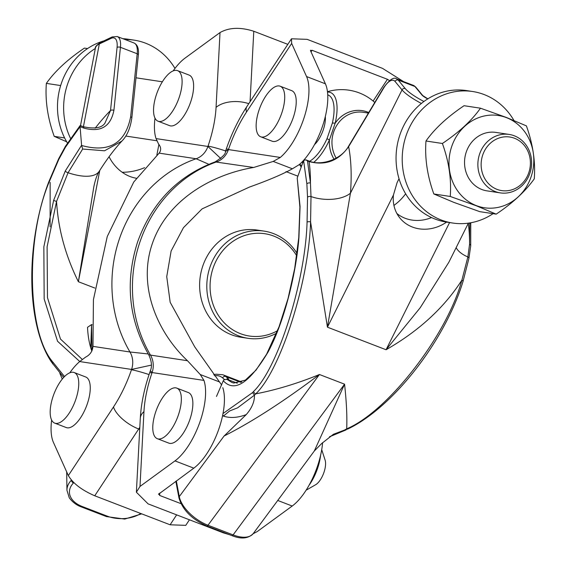 <?xml version="1.0" encoding="UTF-8"?>
<svg xmlns="http://www.w3.org/2000/svg" width="566" height="566" viewBox="0 0 566 566"><rect width="100%" height="100%" fill="white"/><g stroke="black" fill="none" stroke-linecap="round" stroke-linejoin="round"><path stroke-width="0.85" d="M73.205 372.287A27.097 11.193 -68.9 0 0 53.586 394.969A27.097 11.193 -68.9 0 0 54.725 423.127A27.097 11.193 -68.9 0 0 55.716 423.389A27.097 11.193 -68.9 0 0 75.342 400.707A27.097 11.193 -68.9 0 0 74.196 372.548A27.097 11.193 -68.9 0 0 73.205 372.287M54.725 423.127L66.243 427.556A27.097 11.193 -68.9 0 0 67.227 427.818A27.097 11.193 -68.9 0 0 86.853 405.143A27.097 11.193 -68.9 0 0 85.707 376.984L74.196 372.548M176.571 70.382A27.097 11.193 -68.9 0 0 156.952 93.065A27.097 11.193 -68.9 0 0 158.091 121.223A27.097 11.193 -68.9 0 0 159.081 121.478A27.097 11.193 -68.9 0 0 178.7 98.802A27.097 11.193 -68.9 0 0 177.561 70.644A27.097 11.193 -68.9 0 0 176.571 70.382M158.091 121.223L169.609 125.652A27.097 11.193 -68.9 0 0 170.592 125.914A27.097 11.193 -68.9 0 0 190.218 103.231A27.097 11.193 -68.9 0 0 189.072 75.073L177.561 70.644M208.79 164.274L196.126 158.749L159.138 153.131L133.774 181.983L107.257 236.524L93.432 299.612L92.973 346.378L129.968 351.988L148.242 353.962M159.138 153.131C161.338 150.231 161.147 147.188 158.551 144.019L156.053 138.592L207.913 146.46L220.782 158.53M151.398 365.105L131.574 369.435L79.714 361.561L85.586 357.125C90.015 354.924 92.477 351.345 92.973 346.378M79.714 361.561A49.27 20.355 -68.9 0 0 69.816 372.782M51.633 420.014A49.27 20.355 -68.9 0 0 53.452 442.456L68.344 475.574L113.49 406.982A73.898 30.529 -68.9 0 0 131.461 369.768L131.574 369.435A19.704 17.871 -81.4 0 0 129.968 351.988A128.093 116.171 -81.4 0 1 119.497 238.604A128.093 116.171 -81.4 0 1 196.126 158.749A19.704 17.871 -81.4 0 0 207.913 146.46L208.026 146.134A73.898 30.529 -68.9 0 0 216.056 107.406L220.018 32.566L185.04 58.114A49.27 20.355 -68.9 0 0 173.182 70.877M154.999 118.11A49.27 20.355 -68.9 0 0 156.053 138.592M189.44 519.786L185.775 525.354L170.111 524.788L94.741 495.781C81.773 490.142 72.972 483.406 68.344 475.574M287.818 44.353L253.787 31.257L250.059 101.717M220.018 32.566C229.089 27.43 240.345 26.991 253.787 31.257M321.714 449.666L325.117 460.137A14.78 6.106 111.1 0 1 323.497 473.622A14.78 6.106 111.1 0 1 315.651 484.722L306.114 490.206M309.114 485.161A29.559 12.211 -68.9 0 0 320.561 455.418M261.676 137.05A27.097 11.193 -68.9 0 0 281.302 114.374A27.097 11.193 -68.9 0 0 280.163 86.216A27.097 11.193 -68.9 0 0 279.172 85.954A27.097 11.193 -68.9 0 0 259.546 108.63A27.097 11.193 -68.9 0 0 260.693 136.788A27.097 11.193 -68.9 0 0 261.676 137.05M260.693 136.788L272.204 141.224A27.097 11.193 -68.9 0 0 273.194 141.486A27.097 11.193 -68.9 0 0 292.82 118.803A27.097 11.193 -68.9 0 0 291.674 90.645L280.163 86.216M158.31 438.954A27.097 11.193 -68.9 0 0 177.936 416.279A27.097 11.193 -68.9 0 0 176.797 388.12A27.097 11.193 -68.9 0 0 175.807 387.859A27.097 11.193 -68.9 0 0 156.181 410.541A27.097 11.193 -68.9 0 0 157.327 438.692A27.097 11.193 -68.9 0 0 158.31 438.954M157.327 438.692L168.845 443.128A27.097 11.193 -68.9 0 0 169.828 443.39A27.097 11.193 -68.9 0 0 189.454 420.708A27.097 11.193 -68.9 0 0 188.308 392.549L176.797 388.12M187.473 360.719C158.94 333.982 137.043 288.087 152.261 243.805C167.338 199.253 213.191 174.137 253.639 167.479L215.087 161.897C222.459 157.199 225.905 153.747 225.417 151.554L228.438 149.58L280.297 157.447A49.27 20.355 -68.9 0 0 304.098 117.678A49.27 20.355 -68.9 0 0 306.56 76.552L291.667 43.441L246.521 112.026A73.898 30.529 -68.9 0 0 228.551 149.247L228.438 149.58A19.704 17.871 98.6 0 1 216.644 161.862A128.093 116.171 98.6 0 0 140.021 241.724A128.093 116.171 98.6 0 0 150.485 355.101L187.473 360.719L200.258 374.529L203.958 380.416L152.098 372.548L150.372 370.73L149.615 372.959A24.635 2.031 18.9 0 1 151.985 372.881A73.898 30.529 -68.9 0 0 143.955 411.609L139.993 486.442L174.972 460.901A49.27 20.355 -68.9 0 0 199.522 423.127A49.27 20.355 -68.9 0 0 203.958 380.416M393.943 205.493L397.537 202.578A49.27 20.355 111.1 0 0 405.645 193.82M322.606 442.626A49.27 20.355 111.1 0 1 292.212 506.032L257.233 531.573L253.101 533.759M221.653 384.993L194.732 346.866L170.175 302.294L166.737 276.668L171.123 250.993L183.462 227.659L202.09 208.889L249.443 187.07C268.482 180.264 282.795 174.179 292.389 168.795L273.222 161.423L253.639 167.479M389.514 80.598L387.427 79.297L312.057 50.282L310.508 50.692L325.4 83.803A49.27 20.355 -68.9 0 1 322.945 124.93A49.27 20.355 -68.9 0 1 299.138 164.699L292.389 168.795M280.297 157.447L273.222 161.423M403.558 81.596L382.51 68.366L307.14 39.351L291.483 38.785L291.667 43.441M310.493 50.225L310.508 50.692M158.473 494.274L193.813 468.153A49.27 20.355 -68.9 0 0 218.363 430.379A49.27 20.355 -68.9 0 0 222.799 387.675M229.506 534.693L223.464 532.889L148.094 503.874L136.378 492.208L139.993 486.442M158.834 493.701L159.647 495.441L159.775 493.014M180.979 503.655L159.647 495.441M215.087 161.897C177.752 175.899 151.943 202.536 137.651 241.802C124.916 281.606 128.602 319.245 148.688 354.719L150.485 355.101A19.704 17.871 98.6 0 1 152.098 372.548L151.985 372.881M264.202 231.133L257.021 230.044A54.194 49.15 98.6 0 0 202.826 265.9A54.194 49.15 98.6 0 0 240.755 337.209L247.936 338.298A54.194 49.15 -81.4 0 1 210.007 266.989A54.194 49.15 -81.4 0 1 264.202 231.133A54.194 49.15 -81.4 0 1 297.03 253.37M296.704 255.782A51.732 46.914 98.6 0 0 252.245 233.694A51.732 46.914 98.6 0 0 213.127 267.951A51.732 46.914 98.6 0 0 225.31 323.922A51.732 46.914 98.6 0 0 277.538 330.7M276.512 333.254A54.194 49.15 -81.4 0 1 247.936 338.298M125.022 39.521A66.512 60.321 -81.4 0 1 134.078 40.136A66.512 60.321 -81.4 0 1 145.568 43.186A66.512 60.321 -81.4 0 1 174.972 68.415M144.592 167.663A66.512 60.321 -81.4 0 1 122.199 172.269M67.432 143.042A66.512 60.321 -81.4 0 1 103.854 40.886M122.808 38.672A66.512 60.321 -81.4 0 1 127.923 39.203L134.078 40.136M70.495 138.309A66.512 60.321 -81.4 0 1 95.343 48.443M66.668 141.762L54.216 136.356C47.686 118.259 45.068 100.599 46.355 83.386C55.008 71.132 67.701 59.366 84.433 48.096L87.546 48.57M46.355 83.386L60.654 85.558M54.216 136.356L64.609 137.934M506.464 117.643A46.653 42.316 -81.4 0 1 531.057 176.896A46.653 42.316 -81.4 0 1 476.346 205.628A46.653 42.316 -81.4 0 1 451.753 146.375A46.653 42.316 -81.4 0 1 506.464 117.643M476.232 205.755L496.184 214.139C512.697 203.074 525.389 191.308 534.262 178.849C535.592 161.94 532.974 144.288 526.401 125.878L506.45 117.495L480.47 108.198C471.818 120.459 459.125 132.218 442.393 143.488C448.923 161.586 451.541 179.245 450.253 196.459L476.232 205.755M514.289 135.79A29.559 26.807 -81.4 0 1 530.682 170.543A29.559 26.807 -81.4 0 1 500.309 192.886A29.559 26.807 -81.4 0 1 495.2 191.534A29.559 26.807 -81.4 0 1 478.801 156.782A29.559 26.807 -81.4 0 1 509.181 134.432A29.559 26.807 -81.4 0 1 514.289 135.79M509.181 134.432L495.837 132.409A29.559 26.807 98.6 0 0 465.464 154.759A29.559 26.807 98.6 0 0 481.864 189.504A29.559 26.807 98.6 0 0 486.972 190.862L500.309 192.886M497.019 189.362A27.097 24.579 98.6 0 0 528.8 172.68A27.097 24.579 98.6 0 0 514.515 138.267A27.097 24.579 98.6 0 0 482.741 154.95A27.097 24.579 98.6 0 0 497.019 189.362M496.184 214.139L479.77 211.649L453.783 202.352L433.839 193.968C427.309 175.87 424.691 158.211 425.979 140.998C434.631 128.737 447.317 116.978 464.056 105.708L480.47 108.198M309.602 161.26A36.146 14.935 -68.9 0 0 327.049 138.599A3.941 0.488 24.3 0 0 329.426 139.972A39.295 16.23 111.1 0 1 313.776 162.322M301.728 165.633A39.295 16.23 111.1 0 1 299.725 164.19M327.495 92.06A39.295 16.23 111.1 0 1 329.03 92.131A39.295 16.23 111.1 0 1 335.157 123.225L329.426 139.972A31.024 28.13 -81.4 0 0 334.067 159.209M513.949 120.473A66.512 60.321 98.6 0 0 484.149 94.564A66.512 60.321 98.6 0 0 472.66 91.515A66.512 60.321 98.6 0 0 404.308 141.797A66.512 60.321 98.6 0 0 441.204 219.99A66.512 60.321 98.6 0 0 452.701 223.032A66.512 60.321 98.6 0 0 493.071 213.665M472.66 91.515L466.497 90.581A66.512 60.321 98.6 0 0 398.153 140.863A66.512 60.321 98.6 0 0 435.049 219.049A66.512 60.321 98.6 0 0 446.539 222.098L452.701 223.032M314.498 144.62A19.704 8.143 -68.9 0 0 325.33 116.483M327.049 138.599L332.327 123.19A36.146 14.935 -68.9 0 0 327.721 94.833M368.728 112.556A31.024 28.13 -81.4 0 0 367.567 112.075A31.024 28.13 -81.4 0 0 335.157 123.225A3.941 1.125 -166.7 0 0 332.327 123.19M450.253 196.459L433.839 193.968M442.393 143.488L425.979 140.998M383.762 87.935A2.462 0.87 -149.1 0 1 383.741 87.475L348.614 146.162A2.462 0.87 -149.1 0 0 348.635 146.622A172.439 71.231 111.1 0 1 350.446 193.204L402.03 89.902L395.033 81.433A17.242 7.125 -68.9 0 0 383.762 87.935L348.635 146.622C338.588 160.886 325.4 165.866 309.057 161.572L307.508 160.977L310.444 183.044L311.01 196.551L310.585 221.886C308.746 282.087 280.665 370.164 255.754 393.851C276.548 389.811 297.78 383.359 319.443 374.508C283.672 401.457 251.884 421.96 224.086 436.011L246.245 414.588A152.728 63.095 111.1 0 1 223.393 416.102L222.714 414.998M307.536 197.223A2.462 1.217 178.6 0 1 311.01 196.551A29.559 15.763 4.4 0 0 350.446 193.204L327.445 327.183L310.585 221.886A2.462 0.799 -176.8 0 0 307.069 222.098L307.536 197.223L306.864 183.908L303.595 160.503L297.221 178L300.072 206.597L298.933 237.479A2.462 0.623 -175.1 0 0 298.756 237.678A2.462 0.623 -175.1 0 0 298.89 237.911M176.33 480.923L179.281 496.594A29.559 14.957 36.5 0 0 207.984 525.234A2.462 1.019 111.1 0 1 206.802 525.956L231.926 535.627A2.462 1.019 111.1 0 0 233.107 534.905L344.567 384.18L319.443 374.508L207.984 525.234L233.107 534.905A29.559 14.957 36.5 0 0 253.299 533.512L314.314 451.003L344.567 384.18C346.534 402.157 347.234 417.05 346.675 428.851C388.007 411.482 447.02 335.313 461.898 280.128C444.119 307.77 418.84 330.976 386.069 349.746L420.205 307.741L448.859 262.242L468.379 223.153M300.072 206.597A2.462 1.224 178.4 0 0 299.888 207.078L297.221 178M298.933 237.479C296.492 270.364 285.335 319.896 268.093 351.981C249.344 383.224 234.402 392.825 223.28 380.769L223.832 379.885L226.655 379.291L228.374 379.765L227.129 379.475L231.996 382.496L233.857 383.033L245.34 380.133L256.009 370.143L266.607 354.182L279.045 326.78L288.044 298.494L294.688 268.489L298.756 237.678L299.888 207.078M469.787 222.94L470.756 223.45L470.714 245.814L468.917 258.393L463.016 281.507A2.462 1.061 -162.4 0 0 461.898 280.128L467.877 256.936L469.561 244.293L469.723 223.421L468.846 223.082M223.004 413.548L252.57 392.599L253.702 391.304C278.048 367.971 305.378 281.309 307.069 222.098M223.28 380.769L216.481 396.455M399.03 178.736L397.113 182.563L393.441 195.022A36.953 32.778 140.4 0 0 400.077 218.243A36.953 32.778 140.4 0 0 446.588 222.105M241.753 382.036A56.112 23.178 -68.9 0 0 241.654 381.993L222.806 374.742A56.112 23.178 111.1 0 1 225.728 376.503L228.614 378.972L228.374 379.765L237.295 383.203M329.624 436.704L344.927 429.912L333.402 434.292L321.615 443.595L314.314 451.003M468.917 258.393A2.462 1.415 -169.6 0 0 467.877 256.936A29.559 15.763 4.4 0 1 456.139 247.66M344.758 429.927L346.675 428.851A2.462 1.705 -116.5 0 0 348.005 428.922C393.101 407.308 444.628 341.277 463.016 281.507M253.702 391.304A2.462 2.023 -138.4 0 0 255.754 393.851L254.452 395.167C254.608 401.655 251.87 408.128 246.245 414.588M431.561 217.57A36.953 32.778 -39.6 0 1 396.886 213.502M254.452 395.167L237.614 407.817L229.57 410.994L223.393 416.102M307.508 160.977L305.845 159.831L303.595 160.503M254.403 395.068L252.57 392.599M470.608 223.259L469.723 223.421M348.005 428.922L344.927 429.912M226.485 379.248A2.462 2.222 -49.4 0 1 228.614 378.972M50.155 182.358L50.119 226.846M113.9 110.335C110.66 126.742 100.614 132.656 83.754 128.079L80.075 126.657L81.61 145.476C109.012 153.025 125.355 143.46 130.647 116.787L137.191 53.763L120.438 47.311L113.9 110.335A2.462 1.231 -174.1 0 0 110.526 110.483L117.07 47.459A17.242 7.125 -68.9 0 0 111.148 38.354L99.326 43.957L83.407 126.749M79.764 361.525L57.555 341.263L44.162 298.968L43.851 246.811L53.671 200.258L65.295 170.974A2.462 1.075 26.8 0 0 68.062 172.743L56.558 201.397C58.135 228.805 65.415 255.584 78.384 281.719L93.814 186.9C95.279 179.762 97.111 174.512 99.312 171.137A54.194 21.197 32.2 0 0 99.319 171.13C107.016 158.982 114.537 148.971 121.874 141.104L104.569 150.782L82.664 149.035L68.062 172.743A54.194 21.197 32.2 0 0 99.312 171.137M90.751 347.807L91.572 324.566L87.518 327.339A118.244 48.846 -68.9 0 0 91.848 351.104M53.671 200.258A2.462 0.516 17.6 0 0 56.558 201.397L47.098 246.804L47.473 297.638L60.477 339.062L82.282 359.438M80.075 126.657L65.415 147.266L58.765 159.471L48.754 182.896C25.774 238.88 27.274 329.914 51.69 360.648L64.51 376.546M65.295 170.974L81.582 145.271M158.89 144.493L156.853 155.105M104.936 123.147L110.526 110.483A172.439 71.231 111.1 0 0 95.152 128.206M62.274 379.036L59.847 373.362M109.075 156.74A36.953 30.861 64.6 0 0 136.364 178.248M63.64 377.451L51.725 362.389A2.462 1.889 146.7 0 1 51.69 360.648M80.068 126.579L80.238 125.525L83.358 126.727A2.462 1.019 -68.9 0 1 83.754 128.079M48.754 182.896A2.462 0.686 -159.9 0 1 48.542 182.443C25.081 244.972 26.383 325.443 51.725 362.389M52.73 362.275L52.751 363.98M81.61 145.476L82.664 149.035M170.111 524.788L176.649 514.862M139.703 429.396L138.691 429.007L94.741 495.781M139.816 427.273A98.534 40.702 111.1 0 1 138.691 429.007A24.635 10.471 -146.6 0 1 113.49 406.982M248.764 103.684A24.635 13.881 -177 0 0 216.056 107.406M225.629 150.931A24.635 2.031 -161.1 0 0 208.026 146.134M149.07 374.565A24.635 2.031 -161.1 0 0 131.461 369.768M292.212 506.032L277.736 500.457M219.424 381.909L200.258 374.529M325.4 83.803L306.56 76.552M193.813 468.153L174.972 460.901M136.378 492.208L140.29 418.366A24.635 13.881 3 0 1 143.955 411.609M225.417 151.554L226.181 149.325A24.635 2.031 18.9 0 1 228.551 149.247M226.181 149.325C231.558 133.696 238.456 119.44 246.882 106.542A24.635 10.471 33.4 0 0 246.521 112.026M286 171.597L297.886 176.175M311.031 51.846L312.057 50.282M387.427 79.297L373.121 101.031M301.756 162.286A36.146 14.935 -68.9 0 0 302.817 162.647M368.416 113.073L363.259 112.287A29.559 26.807 98.6 0 0 336.409 125.963A29.559 26.807 98.6 0 0 336.176 158.105M306.864 183.908A2.462 1.422 175.6 0 1 310.444 183.044A142.88 59.02 -68.9 0 0 309.057 161.572A2.462 1.019 -68.9 0 0 308.668 160.921C320.872 166.333 341.355 159.591 348.614 146.162M393.441 195.022L327.445 327.183L386.069 349.746L449.581 222.558M427.776 98.887A7.393 1.521 -153.5 0 1 421.953 94.996L414.949 86.527L398.202 80.082L405.206 88.551A27.097 5.582 26.5 0 0 423.934 101.491M468.259 223.386A142.88 59.02 111.1 0 1 469.561 244.293A2.462 1.585 -174.3 0 1 470.714 245.814M224.412 379.446L222.622 377.918A2.462 2.222 -49.4 0 1 225.728 376.503L240.932 382.354M222.622 377.918A53.643 22.159 -68.9 0 0 214.486 375.76M175.835 481.284L178.955 497.854A2.462 1.868 169.3 0 1 179.281 496.594L224.086 436.011M421.394 103.458A29.559 6.092 -153.5 0 1 402.03 89.902A2.462 2.186 -39.6 0 1 405.206 88.551M421.953 94.996A2.462 2.186 -39.6 0 1 422.774 95.583L415.769 87.114A2.462 2.186 -39.6 0 0 414.949 86.527A19.704 8.143 -68.9 0 0 413.413 85.388L396.667 78.943A19.704 8.143 111.1 0 1 398.202 80.082A2.462 2.186 -39.6 0 0 395.033 81.433M141.733 513.864L124.711 519.079L106.465 516.588A2.462 1.019 -68.9 0 0 107.13 516.411A2.462 1.019 -68.9 0 0 107.377 516.192A27.097 17.185 179.2 0 0 140.757 513.489M106.465 516.588L81.341 506.917A2.462 1.019 -68.9 0 0 82.006 506.74A2.462 1.019 -68.9 0 0 82.254 506.52L107.377 516.192M94.833 288.052L78.384 281.719L99.779 170.401M92.159 324.792L91.572 324.566L91.94 350.934M73.785 482.635L73.502 482.925A27.097 17.185 179.2 0 0 82.254 506.52M99.326 43.957A29.559 10.726 -169.1 0 0 95.421 48.053C94.812 47.183 96.461 45.344 100.359 42.542A2.462 2.059 64.6 0 0 99.326 43.957M81.341 506.917C80.839 506.683 74.5 504.886 69.264 497.804L66.944 490.298A29.559 18.749 -0.8 0 1 71.38 480.216A2.462 1.613 44.1 0 0 73.502 482.925M130.647 116.787A2.462 1.231 5.9 0 1 131.821 117.99L138.359 54.966A2.462 1.231 5.9 0 0 137.191 53.763A19.704 8.143 -68.9 0 0 134.036 42.995L117.282 36.542A19.704 8.143 111.1 0 1 120.438 47.311A2.462 1.231 -174.1 0 0 117.07 47.459M100.359 42.542L112.181 36.931A2.462 2.059 64.6 0 0 111.148 38.354M65.415 147.266A2.462 1.266 -149.4 0 1 65.387 146.396L58.659 158.749L48.542 182.443M58.765 159.471A2.462 1.068 -153.4 0 1 58.659 158.749M140.29 418.366C141.132 403.806 144.238 388.672 149.615 372.959M291.483 38.785L246.882 106.542M150.372 370.73C152.226 366.365 151.667 361.023 148.688 354.719M125.765 136.045L156.832 140.764M135.989 77.797L162.35 81.801M299.464 164.423A49.27 49.27 0 0 0 301.197 167.083M374.77 102.467A49.27 49.27 0 0 0 327.452 91.713M430.556 217.089L430.62 217.938M396.667 78.943C393.95 76.7 389.641 79.544 383.741 87.475M305.944 159.874L308.668 160.921M346.067 429.905L329.462 436.818M428.009 98.937L422.774 95.583M415.769 87.114L413.413 85.388M222.806 374.742L215.837 374.197L213.757 374.713M178.955 497.854C182.577 509.931 191.86 519.298 206.802 525.956M231.926 535.627C241.215 539.348 248.34 538.648 253.299 533.512M80.506 125.631L95.421 48.053M66.944 490.298L66.689 471.888M112.181 36.931L117.282 36.542M104.958 123.126C101.823 127.937 94.621 129.14 83.358 126.727M80.124 125.553L65.387 146.396M121.874 141.097C127.017 135.946 130.329 128.241 131.821 117.99M138.359 54.966C138.974 48.669 137.531 44.679 134.036 42.995"/></g></svg>
